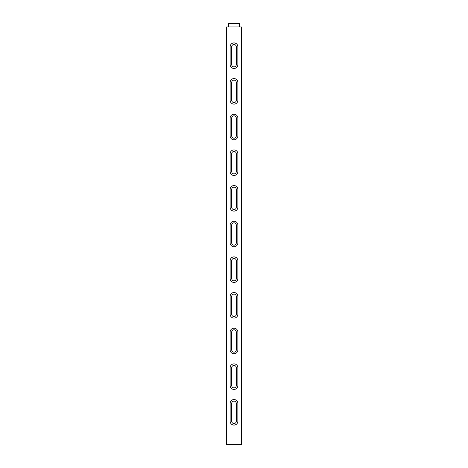 <?xml version="1.0" encoding="UTF-8"?>
<svg xmlns="http://www.w3.org/2000/svg" width="468" height="468" viewBox="0 0 468 468"><rect width="100%" height="100%" fill="white"/><g stroke="black" fill="none" stroke-linecap="round" stroke-linejoin="round"><path stroke-width="0.7" d="M236.281 421.223A2.281 2.281 0 0 1 234 423.505A2.281 2.281 0 0 1 231.719 421.223L231.719 403.393A2.281 2.281 0 0 1 234 401.111A2.281 2.281 0 0 1 236.281 403.393L236.281 421.223M236.281 46.777A2.281 2.281 0 0 0 234 44.495A2.281 2.281 0 0 0 231.719 46.777L231.719 64.607A2.281 2.281 0 0 0 234 66.889A2.281 2.281 0 0 0 236.281 64.607L236.281 46.777M237.861 64.607A3.861 3.861 0 0 1 234 68.468A3.861 3.861 0 0 1 230.139 64.607L230.139 46.777A3.861 3.861 0 0 1 234 42.916A3.861 3.861 0 0 1 237.861 46.777L237.861 64.607M237.861 100.269A3.861 3.861 0 0 1 234 104.13A3.861 3.861 0 0 1 230.139 100.269L230.139 82.438A3.861 3.861 0 0 1 234 78.577A3.861 3.861 0 0 1 237.861 82.438L237.861 100.269M237.861 135.931A3.861 3.861 0 0 1 234 139.792A3.861 3.861 0 0 1 230.139 135.931L230.139 118.1A3.861 3.861 0 0 1 234 114.239A3.861 3.861 0 0 1 237.861 118.1L237.861 135.931M237.861 171.592A3.861 3.861 0 0 1 234 175.453A3.861 3.861 0 0 1 230.139 171.592L230.139 153.761A3.861 3.861 0 0 1 234 149.9A3.861 3.861 0 0 1 237.861 153.761L237.861 171.592M237.861 207.254A3.861 3.861 0 0 1 234 211.115A3.861 3.861 0 0 1 230.139 207.254L230.139 189.423A3.861 3.861 0 0 1 234 185.562A3.861 3.861 0 0 1 237.861 189.423L237.861 207.254M237.861 242.915A3.861 3.861 0 0 1 234 246.776A3.861 3.861 0 0 1 230.139 242.915L230.139 225.085A3.861 3.861 0 0 1 234 221.224A3.861 3.861 0 0 1 237.861 225.085L237.861 242.915M237.861 278.577A3.861 3.861 0 0 1 234 282.438A3.861 3.861 0 0 1 230.139 278.577L230.139 260.746A3.861 3.861 0 0 1 234 256.885A3.861 3.861 0 0 1 237.861 260.746L237.861 278.577M237.861 314.239A3.861 3.861 0 0 1 234 318.1A3.861 3.861 0 0 1 230.139 314.239L230.139 296.408A3.861 3.861 0 0 1 234 292.547A3.861 3.861 0 0 1 237.861 296.408L237.861 314.239M237.861 349.9A3.861 3.861 0 0 1 234 353.761A3.861 3.861 0 0 1 230.139 349.9L230.139 332.069A3.861 3.861 0 0 1 234 328.208A3.861 3.861 0 0 1 237.861 332.069L237.861 349.9M237.861 385.562A3.861 3.861 0 0 1 234 389.423A3.861 3.861 0 0 1 230.139 385.562L230.139 367.731A3.861 3.861 0 0 1 234 363.87A3.861 3.861 0 0 1 237.861 367.731L237.861 385.562M237.861 421.223A3.861 3.861 0 0 1 234 425.084A3.861 3.861 0 0 1 230.139 421.223L230.139 403.393A3.861 3.861 0 0 1 234 399.532A3.861 3.861 0 0 1 237.861 403.393L237.861 421.223M226.629 26.91L226.629 444.6L241.371 444.6L241.371 26.91L226.629 26.91M236.281 100.269A2.281 2.281 0 0 1 234 102.55A2.281 2.281 0 0 1 231.719 100.269L231.719 82.438A2.281 2.281 0 0 1 234 80.157A2.281 2.281 0 0 1 236.281 82.438L236.281 100.269M236.281 135.931A2.281 2.281 0 0 1 234 138.212A2.281 2.281 0 0 1 231.719 135.931L231.719 118.1A2.281 2.281 0 0 1 234 115.818A2.281 2.281 0 0 1 236.281 118.1L236.281 135.931M236.281 171.592A2.281 2.281 0 0 1 234 173.874A2.281 2.281 0 0 1 231.719 171.592L231.719 153.761A2.281 2.281 0 0 1 234 151.48A2.281 2.281 0 0 1 236.281 153.761L236.281 171.592M236.281 207.254A2.281 2.281 0 0 1 234 209.535A2.281 2.281 0 0 1 231.719 207.254L231.719 189.423A2.281 2.281 0 0 1 234 187.141A2.281 2.281 0 0 1 236.281 189.423L236.281 207.254M236.281 242.915A2.281 2.281 0 0 1 234 245.197A2.281 2.281 0 0 1 231.719 242.915L231.719 225.085A2.281 2.281 0 0 1 234 222.803A2.281 2.281 0 0 1 236.281 225.085L236.281 242.915M236.281 278.577A2.281 2.281 0 0 1 234 280.858A2.281 2.281 0 0 1 231.719 278.577L231.719 260.746A2.281 2.281 0 0 1 234 258.465A2.281 2.281 0 0 1 236.281 260.746L236.281 278.577M236.281 314.239A2.281 2.281 0 0 1 234 316.52A2.281 2.281 0 0 1 231.719 314.239L231.719 296.408A2.281 2.281 0 0 1 234 294.126A2.281 2.281 0 0 1 236.281 296.408L236.281 314.239M236.281 349.9A2.281 2.281 0 0 1 234 352.182A2.281 2.281 0 0 1 231.719 349.9L231.719 332.069A2.281 2.281 0 0 1 234 329.788A2.281 2.281 0 0 1 236.281 332.069L236.281 349.9M236.281 385.562A2.281 2.281 0 0 1 234 387.843A2.281 2.281 0 0 1 231.719 385.562L231.719 367.731A2.281 2.281 0 0 1 234 365.45A2.281 2.281 0 0 1 236.281 367.731L236.281 385.562M239.347 26.91L239.347 23.4L228.653 23.4L228.653 26.91"/></g></svg>
